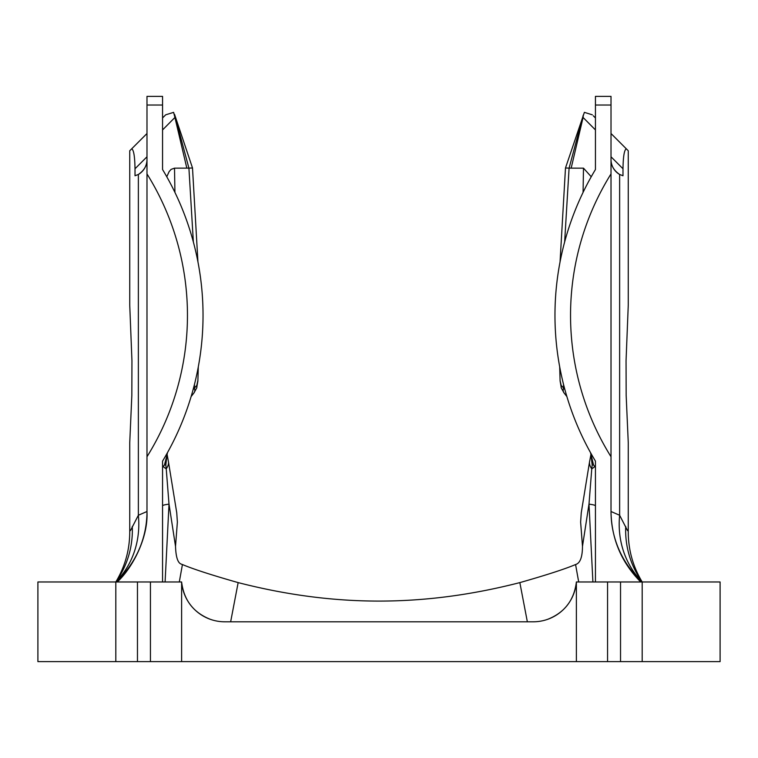 <?xml version="1.0" encoding="UTF-8"?>
<svg xmlns="http://www.w3.org/2000/svg" width="758" height="758" viewBox="0 0 758 758"><rect width="100%" height="100%" fill="white"/><g stroke="black" fill="none" stroke-linecap="round" stroke-linejoin="round"><path stroke-width="1.14" d="M162.563 129.921L174.918 117.471L173.62 112.355L165.689 114.818L162.563 117.945L164.685 115.822M174.927 192.399L174.511 168.153L188.913 168.124L174.548 114.363L192.513 167.992L188.913 168.124L193.356 241.944M186.838 168.143L174.918 117.471M162.563 132.574L162.563 169.527A282.876 282.876 0 0 1 162.563 461.129L162.563 581.973M174.511 168.153L171.081 169.404L169.129 171.611L166.769 176.756M146.986 105.03L162.563 105.03L162.563 96.38L146.986 96.38L146.986 173.914A267.29 267.29 0 0 1 146.986 456.742L146.986 173.914M162.563 105.03L162.563 169.527M162.563 461.129L162.563 467.658L163.283 466.331A69.262 14.184 180 0 0 166.239 468.842L165.841 465.024L164.467 464.995L163.283 466.331M593.315 115.822L595.437 117.945M611.014 133.522L628.259 150.766L611.014 133.522M560.048 261.946L565.487 167.992L584.38 112.355L592.311 114.818M627.558 530.666L619.637 515.25L611.014 511.517A95.233 95.233 0 0 0 642.187 581.973C633.034 566.709 628.391 550.185 628.259 532.391L628.259 442.7L626.165 395.411L626.051 360.742L628.259 305.18L628.259 150.766M565.487 167.992L569.087 168.124L583.272 115.112L583.082 117.471L595.437 129.921M592.159 465.024L591.761 468.842A69.262 14.184 180 0 0 594.717 466.331L595.437 467.648L595.437 461.129L595.437 581.973M595.437 105.03L611.014 105.03L611.014 96.38L595.437 96.38L595.437 169.527A282.876 282.876 0 0 0 595.437 461.129M583.082 117.471L571.162 168.143L583.489 168.153L583.073 192.399M591.231 176.747L583.489 168.153M564.644 241.944L569.087 168.124L571.162 168.143M146.986 133.522L131.693 148.814C133.711 149.857 134.82 156.508 135.009 168.759L146.986 156.783M131.693 148.814L129.741 150.766L129.741 305.18L131.949 360.742L131.835 395.411L129.741 442.7L129.741 532.372M210.516 619.39C193.508 612.729 183.881 600.26 181.617 581.973L115.813 581.973A95.233 95.233 0 0 0 146.986 511.517L138.363 515.25L130.442 530.628M132.29 526.44A95.233 91.282 -144.3 0 1 115.813 581.973A95.233 86.251 -135.5 0 0 138.363 515.25L138.363 174.473A17.311 17.311 0 0 0 146.986 159.493C147.061 165.481 144.191 170.474 138.363 174.473L135.009 175.752L135.009 168.759M146.986 456.742L146.986 511.84C148.274 538.047 132.413 567.95 117.272 581.973M169.025 504.136L175.515 546.347L177.372 522.082L176.747 512.787L168.38 461.366A61.038 20.722 169.2 0 1 166.239 468.842L169.006 504.136A69.262 4.112 0 0 0 162.563 505.87M611.014 156.783L622.991 168.759C623.18 156.508 624.289 149.857 626.307 148.814M576.383 661.62L576.383 581.973A43.291 43.291 0 0 1 533.244 621.797L224.756 621.797A43.291 43.291 0 0 1 181.617 581.973L181.617 661.62L720.1 661.62L720.1 581.973L642.187 581.973A95.233 86.251 135.5 0 1 619.637 515.25L619.637 174.473A17.311 17.311 0 0 1 611.014 159.493C610.939 165.481 613.809 170.474 619.637 174.473L622.991 175.752L622.991 168.759M611.014 105.03L611.014 173.914A267.29 267.29 0 0 0 611.014 456.742L611.014 173.914M611.014 456.742L611.014 511.84C611.535 539.052 621.437 562.436 640.728 581.973L576.383 581.973C574.119 600.26 564.492 612.729 547.484 619.39M196.502 388.437A8.66 6.073 -159.7 0 0 196.663 388.068A8.66 6.073 -159.7 0 0 196.805 385.424L194.408 388.03A8.66 5.827 38.2 0 1 193.887 393.032A8.66 5.827 38.2 0 1 193.754 393.194M197.914 380.251L196.805 385.424M564.246 393.194A8.66 5.827 -38.2 0 1 564.113 393.032A8.66 5.827 -38.2 0 1 563.592 388.03L561.195 385.424A8.66 6.073 159.7 0 0 561.337 388.077A8.66 6.073 159.7 0 0 561.403 388.248M561.195 385.424L560.096 380.592M564.113 393.032A8.66 5.827 -38.2 0 1 564.094 393.014L561.337 388.068L560.096 380.904M564.918 389.707L563.592 388.03L563.488 384.259M194.512 384.259L194.408 388.03L193.082 389.707M167.414 452.744L166.4 457.472M594.717 466.331L593.533 464.995L590.586 452.744M591.069 455.283L592.169 465.024L593.523 464.995M129.741 532.381C129.609 550.175 124.966 566.709 115.813 581.973L37.9 581.973L37.9 661.62L150.444 661.62L150.444 581.973L150.444 661.62L181.617 661.62M642.187 661.62L642.187 581.973L640.728 581.973M578.695 581.973L575.578 564.539L576.468 564.198C580.41 562.427 582.419 556.476 582.485 546.347L580.628 522.082L581.253 512.796L589.62 461.366A61.038 20.722 -169.2 0 0 591.761 468.842L588.994 504.136L592.908 581.973M595.437 505.87A69.262 4.112 0 0 0 588.994 504.136M588.975 504.136L582.485 546.347M166.22 458.145L164.467 464.995M165.092 581.973L169.006 504.136M165.831 465.024L166.968 455.122M179.305 581.973L182.422 564.539L181.532 564.198C177.903 563.26 175.894 557.31 175.515 546.347M575.578 564.539C564.795 569.087 546.215 575.104 519.846 582.608L527.35 621.797M230.65 621.797L238.154 582.608C334.278 607.243 423.722 607.243 519.846 582.608M238.154 582.608C211.795 575.114 193.214 569.087 182.422 564.539M589.62 461.366A61.038 20.722 -169.2 0 1 589.8 460.637M146.986 511.517A95.233 95.233 0 0 1 115.813 581.973L115.813 661.62M607.556 661.62L607.556 581.973M611.014 511.517A95.233 95.233 0 0 0 642.187 581.973A95.233 91.282 144.3 0 1 625.71 526.44M137.463 661.62L137.463 581.973M620.537 581.973L620.537 661.62M165.689 114.818L162.563 117.945M193.887 393.032L196.654 388.058L197.895 380.971M566.87 396.548L564.123 393.032M191.13 396.548L193.877 393.032M167.527 452.545L166.267 457.984M591.733 457.984L590.473 452.545M166.267 458.022L166.428 457.368M168.371 461.357L167.111 454.468M192.504 168.001L197.933 261.861M198.302 366.863L197.885 380.848M560.105 380.952L559.688 366.806M589.658 461.395L590.908 454.544"/></g></svg>
